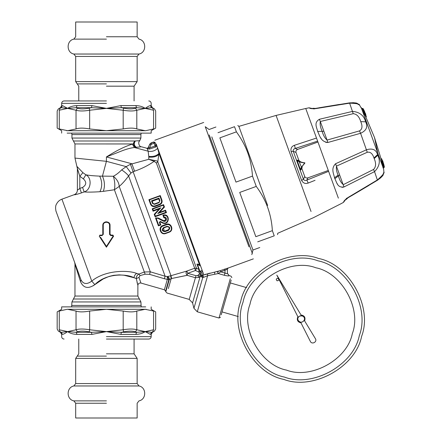 <?xml version="1.0" encoding="UTF-8"?>
<svg xmlns="http://www.w3.org/2000/svg" width="440" height="440" viewBox="0 0 440 440"><rect width="100%" height="100%" fill="white"/><g stroke="black" fill="none" stroke-linecap="round" stroke-linejoin="round"><path stroke-width="0.66" d="M267.641 205.441L238.871 126.39L276.078 115.423L311.036 211.481M217.993 132.704C215.254 125.175 215.254 125.175 217.993 132.704L234.514 126.687C238.937 125.081 238.937 125.081 234.514 126.687L236.396 131.846C241.769 139.326 245.68 146.674 248.127 153.896C250.421 160.397 251.878 167.799 252.5 176.099L256.256 186.417L239.729 192.434L255.838 236.681L272.36 230.665C271.409 214.308 266.041 199.556 256.256 186.417M257.714 241.841C260.453 249.37 260.453 249.37 257.714 241.841L274.241 235.829C278.658 234.218 278.658 234.218 274.241 235.829L272.36 230.665M236.396 131.846L219.868 137.863L235.978 182.111L252.5 176.099M251.806 254.617L252.962 250.008L211.789 136.879M297.132 160.309L299.519 161.975L304.887 163.097L304.744 162.701L304.887 163.097L301.455 167.184L304.777 162.916L299.261 161.92L301.455 167.184L300.614 170.049L301.307 167.376M317.944 142.027L297.6 149.435C296.208 150.062 295.68 151.08 295.999 152.482L298.903 160.457L297 160.127L299.25 161.728M299.486 161.777L304.777 162.916M297 160.127L300.614 170.049L301.857 168.57L302.313 166.161L302.968 165.38M301.857 168.57L304.761 176.545C305.415 177.826 306.477 178.266 307.945 177.854L328.29 170.451M298.903 160.457L300.806 162.008L301.807 162.184M315.068 180.329L308.193 183.056C305.371 184.069 303.182 183.2 301.637 180.45L303.441 179.256L304.761 176.545M301.637 180.45L291.099 151.498L293.249 151.25C293.034 149.793 293.722 148.847 295.317 148.418L297.6 149.435M308.193 183.056L306.845 180.103C305.349 180.796 304.216 180.51 303.441 179.256L293.249 151.25L295.999 152.482M291.099 151.498C290.516 148.396 291.632 146.328 294.448 145.288L295.317 148.418L317.614 141.119M294.448 145.288L316.498 138.055L294.448 145.288M276.078 115.423L305.74 108.488L329.703 174.328M300.8 168.366L300.944 168.003M298.628 161.502L298.282 161.321M303.754 164.445L304.887 163.097M205.029 274.478L206.344 274.065M240.433 223.366L206.745 130.801L240.433 223.366M202.136 275.677L202.763 277.508L203.759 277.272L202.719 275.391L201.514 275.622L200.024 271.524L201.548 272.162L202.719 275.391L203.836 274.912L156.2 144.04L191.549 241.159M203.836 274.912L214.605 272.118L214.726 274.257L207.636 275.721L207.471 273.774L210.232 273.114M218.235 271.321L217.635 272.426L218.328 273.565L220.616 271.815L220.204 270.683L214.605 272.118L218.235 271.321L228.201 267.993L227.403 269.126L224.983 270.226L224.571 269.093M157.179 146.724L158.972 153.373L157.773 161.854L156.365 162.987L154.143 161.354C148.269 165.446 141.746 168.729 134.579 171.198L131.874 163.763L106.42 156.943C116.534 150.552 125.169 146.284 132.336 144.133L134.42 147.521C131.071 147.884 127.122 148.918 122.562 150.612L106.42 156.943L106.42 161.321L74.965 158.081L77.385 168.625M178.838 206.234L157.179 146.735M208.104 134.541L239.69 221.326M248.958 246.785L205.255 126.715L209.099 129.503L215.924 127.017M141.202 306.878L140.899 301.945L71.94 301.945L74.965 296.048L74.965 264.11L74.674 262.454L56.15 211.563L81.059 280.005C83.43 284.268 86.993 284.625 91.751 281.083C105.21 269.913 128.321 269.962 136.708 273.433L139.013 274.048C137.17 274.967 136.274 276.48 136.329 278.581L137.874 285.384C138.138 283.591 139.167 282.821 140.96 283.058L138.958 277.42L140.008 275.594L139.013 274.048L144.32 271.992L145.129 274.197L149.556 274.351L150.31 271.821L165.105 276.221L164.362 278.735L149.556 274.351M140.899 301.945L137.874 296.048L137.874 285.384M201.218 274.797L201.514 275.622L201.256 276.782L202.763 277.508L193.93 308.314L192.577 302.891L189.216 299.409L195.437 277.712L198.897 277.42L200.129 276.557L198.413 274.945L197.769 275.457L196.014 275.699L195.437 277.712L187.138 275.33L187.715 273.317L186.896 271.057C185.735 272.267 185.812 273.691 187.138 275.33L171.204 278.597L169.263 279.67L167.343 279.406L164.368 289.768L140.96 283.058L138.958 277.42L136.329 278.581L134.024 277.734C126.803 273.724 106.26 272.894 94.826 284.625C88.237 289.163 83.463 288.173 80.498 281.661L74.965 264.11M136.708 273.433C135.124 274.357 134.233 275.792 134.024 277.734L124.014 275.231L119.213 274.874L113.614 275.314L109.049 276.447L103.213 278.954L93.038 285.863M137.027 282.139L137.401 283.652M80.498 281.661L81.059 280.005M94.826 284.625L91.751 281.083L61.936 199.161L91.751 281.083M167.354 279.301L167.244 276.617L168.944 279.246L167.343 279.406L164.362 278.735M145.129 274.197L140.008 275.594M164.368 289.768L165.632 291.077L168.944 279.246M131.038 172.975L133.128 171.727L130.422 164.296L126.187 166.617L131.038 172.975L128.601 175.934C125.345 180.389 122.216 183.876 119.224 186.406C118.932 182.649 116.969 179.267 113.333 176.259L102.454 176.115L106.42 161.321L126.187 166.617L121.671 169.884C124.966 172.128 127.276 174.147 128.601 175.934L165.105 276.221L167.398 276.573C168.773 277.002 169.395 278.036 169.263 279.67L165.798 291.753L165.632 291.077M185.686 275.589L171.6 278.509L170.968 275.688L186.896 271.057L194.667 268.23L156.365 162.987M229.157 275.737C228.751 276.078 227.145 275.93 224.345 275.286L224.983 273.07L226.694 273.636L227.403 273.422L229.157 275.737L227.403 273.301L229.157 275.622L231.033 276.161L231.864 277.656M224.345 275.286L218.328 273.565L214.726 274.257M203.759 277.272L207.636 275.721L197.291 311.795L219.027 318.027L220.523 317.202M230.296 278.724L219.027 318.027M227.403 269.17L228.195 267.993M201.256 276.782L200.855 275.798L200.931 274.01M200.129 276.557L192.577 302.891L200.129 276.557L200.855 275.798L199.546 273.746L200.684 273.334M160.743 212.448L160.584 212.014L160.743 212.448M159.913 200.717L159 202.703L158.868 202.34L154.319 203.995L152.966 203.363L152.185 201.218L151.525 200.827L158.966 198.115L159.913 200.717L159.176 202.158M158.966 198.115L158.714 198.841L159.561 201.289M159 202.703L154.451 204.358L152.477 203.429L152.966 203.363L152.191 201.234L158.719 198.858M165.028 231.644L164.819 231.072L168.229 229.829C169.873 228.058 169.494 227.018 167.09 226.71L163.68 227.953C162.041 229.73 162.421 230.775 164.819 231.072L164.186 231.171L163.548 227.585C161.43 229.895 161.926 231.248 165.028 231.644L168.438 230.406C170.561 228.107 170.066 226.754 166.958 226.341L163.548 227.585M168.438 230.406L168.229 229.829C169.868 228.058 169.494 227.018 167.09 226.71L166.958 226.341M231.171 280.077L221.216 314.782L231.171 280.077M227.403 269.126L227.403 273.422M199.507 270.094L198.88 269.418L198.952 272.113L200.024 271.524L201.548 272.162L202.51 271.271M200.607 275.413L200.844 275.776M154.451 204.358L153.934 204.056M153.901 204.056L153.527 203.962M153.511 203.957L153.197 203.737M153.164 203.698L152.966 203.363M113.168 235.994L106.453 246.417L106.425 247.203L99.281 236.231L99.88 235.576L102.064 235.582L103.268 234.366L103.241 225.341C103.026 221.243 109.764 221.282 109.538 225.357L109.566 234.388L110.781 235.609L112.965 235.62L113.564 236.231L106.425 247.203L99.281 236.231L99.886 235.109L102.064 235.109L103.268 234.366L102.064 235.582L102.262 235.081M196.014 275.699L187.715 273.317L195.492 270.49L194.667 268.23L196.521 268.307L198.88 269.418L197.093 264.506C196.537 263.901 197.318 263.923 199.441 264.567L199.353 265.413L198.347 264.847L197.692 265.117L200.024 271.524L202.125 270.226M148.891 199.694L150.546 204.243C151.481 206.228 153.032 206.954 155.199 206.41L159.748 204.76C161.755 203.775 162.476 202.224 161.915 200.107L160.259 195.558L159.923 196.048L149.463 199.854L148.891 199.694L160.243 195.564M149.463 199.854L150.964 203.979L150.546 204.243M150.964 203.979C151.778 205.711 153.126 206.349 155.007 205.882L159.555 204.226C161.293 203.374 161.915 202.021 161.425 200.173L161.915 200.107M159.17 208.984L160.853 207.806L153.351 210.54L153.082 211.211L152.202 208.791L163.565 204.655L164.45 207.07L159.511 212.405L157.79 213.521L165.291 210.793L165.841 212.311L166.469 212.608L155.1 216.75L154.22 214.33L159.17 208.984L153.082 211.211M165.841 212.311L155.386 216.123L154.764 214.423L154.22 214.33L159.159 209M153.351 210.54L152.801 209.017L152.207 208.791M152.801 209.017L163.257 205.211L163.565 204.655M163.257 205.211L163.878 206.91L164.45 207.07L159.511 212.405L165.589 210.194L165.291 210.793M165.589 210.194L166.469 212.608L165.589 210.194L159.506 212.405M166.469 212.608L166.353 212.306L166.469 212.608L155.1 216.75L154.22 214.33M155.386 216.123L155.1 216.75M165.698 233.492L169.109 232.249C174.317 230.577 171.314 222.239 166.21 224.29L162.8 225.533C157.575 227.244 160.633 235.56 165.698 233.492L165.583 233.167L168.993 231.924C173.607 230.45 170.923 223.003 166.408 224.823L162.993 226.066C158.367 227.579 161.095 235.004 165.583 233.167M161.744 219.731L163.609 220.66L163.411 221.139C166.7 222.789 167.734 216.629 164.098 217.069L163.785 217.613L162.899 215.193C170.511 212.669 169.725 226.336 162.459 222.965L160.121 221.793L160.347 221.403L159.346 222.305L160.232 224.736L158.719 225.286L158.411 225.841L155.513 217.882L158.373 218.048L163.609 220.66C166.584 219.808 166.639 218.796 163.785 217.613L164.89 217.608M164.098 217.069L163.537 215.523L162.899 215.193L163.785 217.613M163.014 215.501L162.899 215.193L163.014 215.501M160.958 222.216L160.121 221.793L159.346 222.305M159.786 222.096L160.826 224.961L160.232 224.736M160.826 224.966L158.411 225.841L155.513 217.882L158.163 218.499L163.411 221.139M197.725 265.21L197.093 264.506M200.541 265.876L198.347 264.847M198.413 274.945L199.546 273.746L198.952 272.113L195.492 270.49L196.521 268.307L157.773 161.854C157.548 161.117 156.497 160.661 154.621 160.479L154.143 161.354L148.786 159.297L130.422 164.296M102.79 234.427L102.79 225.429C102.559 220.748 110.319 220.77 110.05 225.429L110.05 234.382L110.776 235.109L112.954 235.109L112.965 235.62L110.781 235.609L110.776 235.109L112.954 235.109L113.564 236.231L112.954 235.109L113.564 236.231L112.954 235.109L110.468 235.043M110.05 225.429L109.538 225.357M102.79 234.382L102.79 225.429L103.241 225.341M167.398 276.573L170.643 275.787L171.204 278.597L168.344 288.58C166.65 294.492 166.65 294.492 168.344 288.58M170.643 275.787L170.968 275.688L133.128 171.727L134.579 171.198M166.408 224.823L166.21 224.29L162.8 225.533L162.993 226.066M159.28 218.504L158.285 218.004M163.609 220.66L164.692 220.798M165.6 220.27L165.721 218.24M163.537 215.523C170.099 214.143 168.735 225.539 162.696 222.585L162.459 222.965L161.364 222.415M151.217 143.022L151.63 144.161L150.948 144.788L149.853 144.276L151.217 143.022L153.687 142.126L154.099 143.259L155.238 142.846L154.611 142.164L153.687 142.126L155.183 142.687L155.864 144.579L156.668 145.321L155.864 144.579L155.183 142.687M81.07 280.027L81.34 280.676M89.584 282.519L90.107 282.238M103.516 223.256L105.43 221.941M108.983 222.86L109.241 223.146M99.88 235.576L99.886 235.109L99.88 235.576L99.886 235.109L102.245 235.087M110.05 228.619L110.05 234.382L110.05 233.97L110.776 235.109L112.954 235.109M121.671 169.884C118.707 172.849 115.929 174.972 113.333 176.259C114.846 181.11 115.198 185.614 114.395 189.767L119.224 186.406L150.31 271.821L144.32 271.992L114.395 189.767L103.323 191.345C105.039 186.45 104.753 181.374 102.454 176.115L99.682 176.138C93.076 175.83 88.473 175.379 85.871 174.796L83.38 178.877C86.774 182.078 86.499 184.932 82.561 187.435L84.189 191.906C87.263 192.236 92.505 192.176 99.918 191.719L103.323 191.345M110.237 234.872L110.05 234.382L109.566 234.388M99.886 235.109L99.281 236.231L99.886 235.109L102.064 235.109M103.13 223.9L103.972 222.75L105.177 222.019L106.629 221.81M108.95 222.827L109.241 223.152M109.753 223.988L109.896 224.384M82.561 187.435L79.805 188.436L81.433 192.913C77.319 194.266 74.904 194.876 74.201 194.75C76.213 193.897 77.275 192.385 77.385 190.207L77.385 168.454L79.805 176.264L83.38 178.877M74.201 194.75L74.201 194.695C76.213 193.842 77.275 192.33 77.385 190.146L77.385 190.146M78.095 170.973L79.805 176.264L79.805 188.436L77.385 190.207M158.889 154.352C156.563 156.662 153.203 157.559 148.797 157.047L148.764 156.371C153.225 156.877 156.624 155.881 158.972 153.373L199.441 264.567L200.134 264.743M155.639 144.98L155.81 144.419L156.607 145.167M155.474 145.321L155.106 146.02L155.859 146.955L156.899 145.954L155.474 145.321L155.634 144.98M81.433 192.913L84.189 191.906C87.263 192.236 92.505 192.176 99.918 191.719C102.366 186.698 102.289 181.506 99.682 176.138M114.103 189.811L109.159 190.553M104.737 191.163L104.027 191.257M84.189 191.906C91.179 189.976 92.263 177.941 85.871 174.796L82.918 172.684L76.907 166.381L77.748 169.659M148.797 157.047L148.786 159.297L154.621 160.479M82.918 172.684L79.805 176.264M148.472 147.884L146.828 148.412L147.312 148.654L148.472 147.884L149.518 147.862L149.474 149.066L147.312 148.654L148.148 151.195L148.764 156.371M132.336 144.133L133.452 143.952L135.658 147.362L134.42 147.521L148.148 151.195C151.855 151.899 155.04 150.915 157.696 148.253M155.859 146.955L149.474 149.066M148.187 147.571L149.793 144.117L148.236 147.757L146.828 148.412M133.408 143.952L74.965 143.946L74.965 158.081M74.965 143.946L73.453 141.004L134.75 141.004L139.793 140.668C137.599 142.197 139.227 146.922 141.378 146.779L135.658 147.362C133.293 145.59 132.996 143.468 134.75 141.004L133.633 142.731L133.452 143.952M134.75 141.004L139.793 140.668L139.15 141.504M73.453 141.004L71.94 138.055L140.899 138.055L139.788 140.674M71.94 138.055L71.94 134.574L140.899 134.574L140.899 138.055M71.94 134.574L71.638 133.122M382.927 163.246L383.559 163.57L384.005 165.297L384.357 167.068L384.038 167.569L384.346 167.007M383.444 165.27L384.076 165.6L383.757 166.139M383.565 163.587L382.943 163.29M381.711 158.857L382.3 160.463L381.711 158.857L381.117 158.626L381.827 160.584M381.678 162.212L382.41 162.25L381.716 162.503L381.678 162.212L382.8 166.859L383.493 166.612L383.873 167.662L384.186 167.129L383.906 165.776L383.488 166.04M383.141 167.959L384.192 167.134L383.675 164.318L382.723 160.826L382.096 160.518L381.507 161.04L381.458 160.749L381.821 162.377M365.376 114.582L365.547 115.049L365.448 114.774L364.76 115.027L364.909 115.28L362.016 109.747L382.8 166.848M363.523 110.539L363.798 109.885L363.099 108.63L362.505 108.4L363.066 108.576L363.798 109.885L363.209 109.676M364.43 112.426L364.705 111.771L363.798 109.885L364.705 111.771L364.414 112.382M366.317 116.567L365.734 114.961L366.317 116.567L366.009 117.128L365.299 115.17M365.657 113.944L362.901 108.636L362.296 108.411M383.521 163.845L382.707 160.776L383.735 165.308L383.207 165.264L383.493 166.612L384.021 166.661L384.186 167.129L383.774 167.387L384.186 167.129M383.735 165.308L384.021 166.661L383.081 167.64M381.458 160.749L382.096 160.518L382.498 162.443M383.119 162.756L382.311 161.981L383.207 165.264L382.514 165.512M383.036 162.168L382.509 162.129M383.207 162.635L382.795 162.905M382.723 160.826L382.195 160.793M365.69 114.032L365.563 115.071L365.827 114.411L364.909 115.28M346.951 198.176L347.276 198.055M377.586 180.07L379.401 178.756M379.605 178.574L379.902 178.299M379.984 178.222L380.248 177.947M373.533 169.477C376.019 166.93 376.233 163.295 374.193 158.571L373.973 157.993C372.559 153.582 370.326 151.673 367.274 152.273L336.54 166.078C336.034 168.636 336.556 171.655 338.102 175.137L338.388 175.945C339.532 180.01 341.171 182.913 343.299 184.657L373.533 169.477L374.55 171.639C379.5 166.562 380.589 161.106 377.806 155.271L377.548 154.6C376.151 149.672 372.493 148.049 366.575 149.732L335.555 163.746C330.611 168.746 333.894 174.075 334.527 177.76L334.868 178.739C336.831 182.264 337.216 187.968 344.003 186.956L343.305 187.187M377.24 180.384L377.553 180.197C381.403 177.293 383.312 175.389 383.279 174.493L383.895 171.996C384.791 172.651 382.674 175.269 377.542 179.861L347.875 197.582C342.243 201.79 344.091 202.213 343.47 202.378L346.44 198.561L343.47 202.378L340.5 203.984L313.319 217.74L277.767 233.255L277.524 234.63M377.427 180.163L374.55 171.639L344.003 186.956L335.555 163.746M382.894 174.631L383.763 172.557M382.943 167.47L382.8 166.859M361.724 108.961L362.01 109.736L362.698 109.483L362.489 108.906L363.072 109.109L362.698 109.483L365.448 114.774M361.73 109.181L362.489 108.906L362.318 108.438L362.901 108.642M343.767 201.724L343.965 201.361M342.914 187.264L341.93 187.297M337.507 184.162L337.134 183.585M356.972 103.686L359.546 105.1C359.81 104.027 356.505 103.378 349.624 103.163L349.338 102.999M359.491 130.895C362.307 129.261 362.725 126.17 360.74 121.622C359.271 116.688 356.769 114.043 353.232 113.691L320.309 121.495L327.074 140.074L359.491 130.895L360.591 133.287C366.421 130.62 368.099 126.797 365.629 121.825C364.012 115.566 359.673 112.085 352.616 111.38L319.374 119.279C313.522 122.87 316.894 127.485 317.652 131.45C319.6 134.926 320.337 141.597 327.822 142.494L325.793 142.384M314.413 108.79L314.749 108.68M349.525 102.971L351.736 102.812M352.072 102.817L352.413 102.834M352.572 102.85L352.935 102.889M361.62 108.658L359.546 105.1L357.44 103.571M353.232 113.691L349.624 103.163L315.507 108.653C308.49 109.049 309.634 107.536 309.05 107.811L313.775 108.823M319.374 119.279L320.309 121.495C319.803 124.201 320.414 127.479 322.152 131.329C323.257 135.295 324.902 138.21 327.074 140.074L327.822 142.494L360.591 133.287L367.274 152.273M321.211 138.523L320.749 137.841M139.013 385.963C146.597 387.398 146.597 399.432 139.013 400.868L137.148 403.255L137.148 418L75.691 418L75.691 403.255L73.826 400.868C66.242 399.432 66.242 387.398 73.826 385.963L139.013 385.963L137.148 383.576L75.691 383.576L75.691 358.386L137.148 358.386L134.079 353.826L134.079 339.059M73.826 54.038C66.242 52.602 66.242 40.568 73.826 39.133L75.691 36.746L75.691 22L137.148 22L137.148 36.746L139.013 39.133C146.597 40.568 146.597 52.602 139.013 54.038L73.826 54.038L75.691 56.425L137.148 56.425L137.148 81.614L75.691 81.614L78.766 86.174L78.766 100.942M67.139 130.702L145.706 130.702L153.571 128.947C156.36 127.837 156.36 127.837 153.571 128.947L153.582 110.237M153.571 110.231C156.36 111.227 156.36 111.227 153.571 110.231L152.669 108.136L153.571 110.231L145.189 108.389L136.626 107.69L135.46 108.136L136.807 110.231C133.661 111.227 129.118 111.227 123.184 110.231L123.629 108.136L121.33 107.69L106.42 108.389L120.939 105.595L135.834 105.595C139.777 105.76 142.89 106.695 145.189 108.389C147.56 106.695 149.281 105.76 150.348 105.595L150.343 105.595C151.459 105.595 151.459 105.595 150.348 105.595L151.536 107.69L145.189 108.389L136.807 110.231L136.807 128.947C133.661 127.837 129.118 127.837 123.184 128.947L123.184 110.231L106.42 108.389L91.509 107.69L89.21 108.136L89.656 110.231C83.721 111.227 79.178 111.227 76.038 110.231L77.38 108.136L76.213 107.69L67.656 108.389L61.303 107.69L60.17 108.136L59.274 110.231C56.48 111.227 56.48 111.227 59.274 110.231L59.274 128.947C56.48 127.837 56.48 127.837 59.274 128.947L67.656 130.702L76.038 128.947L76.038 110.231L67.656 108.389C69.949 106.695 73.068 105.76 77.005 105.595L91.9 105.595L106.42 108.389L89.656 110.231L89.656 128.947C83.721 127.837 79.184 127.837 76.038 128.947M67.139 133.122L151.184 133.122L151.184 130.702L155.678 128.112L155.678 110.979L154.468 108.884L152.394 107.69L151.184 105.595L151.184 103.362C151.036 101.899 150.227 101.09 148.764 100.942M89.656 128.947L106.42 130.702L123.184 128.947M136.807 128.947L145.189 130.702M67.111 130.697L66.611 130.675M152.669 108.136C155.051 109.131 155.051 109.131 152.669 108.136L151.536 107.69C152.68 107.69 152.68 107.69 151.536 107.69M61.303 107.69C60.165 107.69 60.165 107.69 61.303 107.69L62.491 105.595L67.656 108.389L59.274 110.231M120.939 105.595L121.33 107.69L136.626 107.69L135.834 105.595M77.005 105.595L76.213 107.69L91.509 107.69L91.9 105.595M61.655 133.122L61.655 130.702L57.167 128.112L57.167 110.979L58.377 108.884L60.445 107.69L61.655 105.595L61.655 103.362C61.804 101.899 62.612 101.09 64.075 100.942L106.42 100.942M145.706 309.298L67.139 309.298L59.274 311.053C56.48 312.164 56.48 312.164 59.274 311.053L59.263 329.764M59.274 329.769C56.48 328.774 56.48 328.774 59.274 329.769L60.17 331.865L59.274 329.769L67.656 331.611L76.213 332.31L77.38 331.865L76.038 329.769C79.178 328.774 83.721 328.774 89.656 329.769L89.21 331.865L91.509 332.31L106.42 331.611L91.9 334.406L77.005 334.406C73.068 334.241 69.949 333.305 67.656 331.611C65.285 333.305 63.564 334.241 62.491 334.406L62.502 334.406M60.17 331.865C57.788 330.869 57.788 330.869 60.17 331.865L61.303 332.31L67.656 331.611L76.038 329.769L76.038 311.053C79.184 312.164 83.721 312.164 89.656 311.053L89.656 329.769L106.42 331.611L121.33 332.31L123.629 331.865L123.184 329.769C129.124 328.774 133.661 328.774 136.807 329.769L135.46 331.865L136.626 332.31L145.189 331.611L151.536 332.31L152.669 331.865L153.571 329.769C156.36 328.774 156.36 328.774 153.571 329.769L153.571 311.053C156.36 312.164 156.36 312.164 153.571 311.053L145.189 309.298L136.807 311.053L136.807 329.769L145.189 331.611C142.89 333.305 139.772 334.241 135.834 334.406L120.939 334.406L106.42 331.611L123.184 329.769L123.184 311.053C129.118 312.164 133.661 312.164 136.807 311.053M145.706 306.878L61.655 306.878L61.655 309.298L57.167 311.889L57.167 329.021L58.377 331.117L60.445 332.31L61.655 334.406L61.655 336.639C61.804 338.102 62.612 338.91 64.075 339.059M123.184 311.053L106.42 309.298L89.656 311.053M76.038 311.053L67.656 309.298M145.734 309.304L146.234 309.326M151.536 332.31C152.68 332.31 152.68 332.31 151.536 332.31L150.348 334.406L145.189 331.611L153.571 329.769M91.9 334.406L91.509 332.31L76.213 332.31L77.005 334.406M61.303 332.31C60.165 332.31 60.165 332.31 61.303 332.31L62.491 334.406C61.38 334.406 61.38 334.406 62.491 334.406M135.834 334.406L136.626 332.31L121.33 332.31L120.939 334.406M151.184 306.878L151.184 309.298L155.678 311.889L155.678 329.021L154.468 331.117L152.394 332.31L151.184 334.406L151.184 336.639C151.036 338.102 150.227 338.91 148.764 339.059L106.42 339.059M277.888 278.289C276.012 278.663 275.77 279.51 277.156 280.819C279.037 280.445 279.279 279.598 277.888 278.289M297.875 316.74C296.549 319.979 297.589 322.031 300.988 322.889L310.332 341.368C311.823 344.839 317.377 342.034 315.469 338.773L304.607 320.875C305.679 317.537 304.486 315.574 301.032 314.985L276.81 275.082L297.875 316.74M304.2 320.21C306.46 314.132 295.367 314.738 298.282 320.534C300.388 322.861 302.363 322.751 304.2 320.21M310.332 341.368C311.823 344.839 317.377 342.034 315.469 338.773M304.04 317.339C302.137 313.533 296.06 316.91 298.282 320.534C300.185 324.341 306.262 320.964 304.04 317.339M238.293 316.564L222.041 311.9M246.598 287.617L230.346 282.953M315.832 267.768C341.809 272.74 361.878 308.946 352.33 333.608C347.358 359.584 311.152 379.654 286.49 370.106C260.519 365.134 240.444 328.922 249.992 304.266C254.964 278.289 291.175 258.22 315.832 267.768M318.505 258.462C289.355 247.181 246.565 270.903 240.686 301.598C229.405 330.743 253.127 373.533 283.822 379.412C312.966 390.693 355.762 366.971 361.636 336.276C372.917 307.131 349.195 264.341 318.505 258.462M382.014 163.845L383.235 163.636L382.179 164.45M328.62 171.358L306.845 180.103L307.945 177.854M329.736 174.422L338.371 198.143M140.899 305.432L71.94 305.432L140.899 305.432M139.387 298.997L73.453 298.997M137.874 296.048L74.965 296.048L137.874 296.048M220.616 271.815L224.983 270.226L224.983 273.07L220.616 271.815M197.291 311.795L193.93 308.314L196.614 298.952M252.357 253.462L209.231 134.976M160.287 212.614L160.127 212.179M152.477 203.429L151.525 200.827M161.425 200.173L159.923 196.048M163.878 206.91L157.79 213.521M154.764 214.423L160.853 207.806M162.696 222.585L160.347 221.403M158.719 225.286L156.151 218.218M197.769 275.457L198.897 277.42M201.212 274.786L200.926 275.974M159.836 212.779L159.676 212.344M106.453 246.417L100.524 237.254M159.555 204.226L159.748 204.76M155.007 205.882L155.199 206.41M168.993 231.924L169.109 232.249M158.373 218.048L158.163 218.499M110.05 233.965L109.566 233.965M150.948 144.788L149.518 147.862L155.106 146.02L154.099 143.259L151.63 144.161M135.394 140.971C133.623 143.457 133.953 145.569 136.378 147.301M383.196 167.937L383.625 169.114L383.35 167.882M365.101 115.242L374.506 137.533L377.784 153.076M383.818 165.193L383.504 165.726M383.658 166.232L383.977 165.666L383.658 166.199M383.972 165.66L383.559 165.924L383.972 165.66L383.653 164.241M383.675 164.318L383.493 163.774M364.749 111.969L364.441 111.969M383.422 164.098L382.36 164.912M382.938 162.288L382.41 162.25M374.193 158.571L377.806 155.271M383.114 167.937L383.873 167.662M334.868 178.739L339.724 174.862M373.973 157.993L377.548 154.6M361.559 108.713L362.318 108.438M360.74 121.622L365.629 121.825M338.102 175.137L334.527 177.76M317.652 131.45L323.873 131.296M106.42 353.826L134.079 353.826L106.42 353.826M106.42 356.103L77.226 356.103L106.42 356.103M106.42 400.868L73.826 400.868L106.42 400.868M106.42 403.255L75.691 403.255L106.42 403.255M106.42 86.174L134.079 86.174L106.42 86.174M106.42 83.897L77.226 83.897L106.42 83.897M106.42 39.133L73.826 39.133L106.42 39.133M106.42 36.746L137.148 36.746L106.42 36.746M60.17 108.136C57.788 109.131 57.788 109.131 60.17 108.136L60.142 108.152M77.38 108.136C80.135 109.131 84.079 109.131 89.21 108.136M123.629 108.136C128.761 109.131 132.71 109.131 135.46 108.136M62.491 105.595C61.38 105.595 61.38 105.595 62.491 105.595M61.655 103.362L106.42 103.362M152.669 331.865C155.051 330.869 155.051 330.869 152.669 331.865L152.697 331.848M135.46 331.865C132.71 330.869 128.766 330.869 123.629 331.865M89.21 331.865C84.079 330.869 80.135 330.869 77.38 331.865M150.348 334.406C151.459 334.406 151.459 334.406 150.348 334.406M151.184 336.639L106.42 336.639M284.488 377.086C254.975 371.437 232.166 330.286 243.012 302.264C248.666 272.751 289.812 249.942 317.834 260.788C347.353 266.437 370.161 307.588 359.31 335.61C353.661 365.123 312.51 387.932 284.488 377.086M237.798 125.493L238.871 126.39M252.962 250.008L259.781 247.528M253.358 258.874L228.195 268.037M203.704 122.452L154.82 140.245M71.638 306.878L71.94 301.945M165.798 291.753L167.062 293.057L189.216 299.409M153.632 141.966L151.162 142.863L149.793 144.117M74.201 194.695L61.936 199.161C59.461 200.096 57.64 201.762 56.474 204.166C54.714 206.481 56.177 212.366 56.15 211.563M141.378 146.779L146.773 148.225M140.899 134.574L141.202 133.122M384.357 167.073L384.148 165.902M383.559 163.57L384.005 165.297M381.09 158.521L381.695 158.812M361.191 107.481L361.779 108.603M381.634 160.655L374.506 137.538M383.906 165.781L383.801 165.237L383.488 165.704M362.5 108.4L363.011 108.51M363.941 110.16L363.66 109.61M366.333 116.611L366.058 117.227M382.707 160.776L381.436 160.727M382.916 162.222L381.656 162.19M380.375 178.134L382.08 176.358M383.284 174.482L383.895 171.996L383.625 169.114M365.558 115.077L364.909 115.313M377.553 180.197L348.051 197.769L346.093 199.551L346.511 198.253M347.584 198.061L348.051 197.769M351.17 195.954L368.868 185.46M362.307 108.411L361.565 108.68M352.809 102.663L355.405 102.933M349.052 102.955L349.415 102.894C354.233 102.641 356.917 102.872 357.473 103.582L359.546 105.1M313.808 108.488L313.395 108.433M312.945 108.317L314.034 109.021M319.061 107.784L339.383 104.445M349.415 102.894L315.524 108.4L312.873 108.29M309.05 107.811L305.74 108.488M75.691 358.386L78.766 353.826L78.766 339.059M137.148 383.576L137.148 358.386M73.826 385.963L75.691 383.576M137.148 81.614L134.079 86.174L134.079 100.942M75.691 56.425L75.691 81.614M139.013 54.038L137.148 56.425"/></g></svg>
